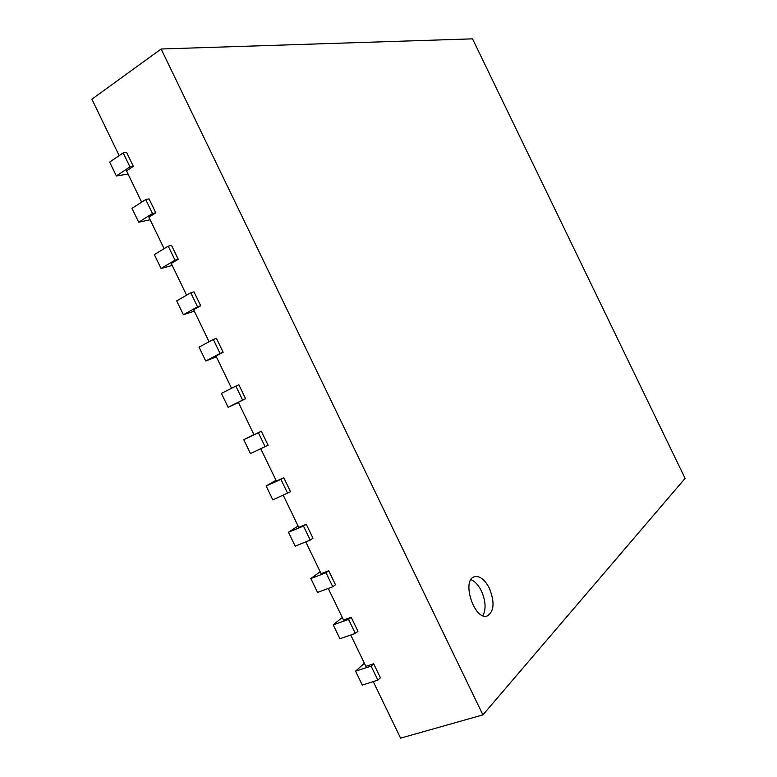 <?xml version="1.0" encoding="UTF-8"?>
<svg xmlns="http://www.w3.org/2000/svg" width="777" height="777" viewBox="0 0 777 777"><rect width="100%" height="100%" fill="white"/><g stroke="black" fill="none" stroke-linecap="round" stroke-linejoin="round"><path stroke-width="1.17" d="M364.384 663.218L355.575 671.163L362.286 685.061L377.894 680.128L380.409 677.748L373.669 663.791L365.88 666.326L350.757 635.023M373.669 663.791L371.134 666.122L377.894 680.128M355.575 671.163L371.134 666.122M119.163 155.633L91.9 99.194L161.13 49L482.905 714.889L400.582 738.15L373.251 681.594M141.637 202.156L126.544 170.901L133.353 166.356L126.622 152.418L123.193 152.904L129.953 166.89L133.353 166.356M164.112 248.669L148.893 217.181L155.798 212.82L149.067 198.883L145.717 199.534L152.477 213.52L155.798 212.82M186.587 295.202L171.251 263.452L178.254 259.285L171.513 245.347L168.25 246.163L175.01 260.149L178.254 259.285M209.071 341.734L193.619 309.741L200.699 305.759L193.968 291.822L190.783 292.803L197.543 306.789L200.699 305.759M231.556 388.267L215.977 356.031L223.154 352.234L216.414 338.296L213.316 339.442L220.076 353.438L223.154 352.234M253.914 434.557L243.755 439.685L250.466 453.564L268.075 445.211L261.334 431.264L254.001 434.741L238.345 402.331L245.61 398.727L238.879 384.78L235.849 386.091L242.609 400.087L245.61 398.727M276 480.283L266.113 485.965L272.824 499.854L290.53 491.705L283.799 477.758L276.369 481.041L260.781 448.776M298.096 526.01L288.481 532.255L295.182 546.144L310.237 540.083L312.995 538.208L306.264 524.261L298.747 527.36L283.275 495.328M320.182 571.736L310.839 578.554L317.55 592.443L332.789 586.761L335.47 584.722L328.729 570.765L321.124 573.679L305.759 541.89M342.278 617.472L333.207 624.854L339.918 638.752L355.342 633.44L357.935 631.235L351.194 617.278L343.502 619.997L328.253 588.451M482.905 714.889L685.1 478.389L472.523 38.85L161.13 49M351.194 617.278L348.572 619.434L355.342 633.44M333.207 624.854L348.572 619.434M328.729 570.765L326.029 572.756L332.789 586.761M310.839 578.554L326.029 572.756M306.264 524.261L303.477 526.078L310.237 540.083M288.481 532.255L303.477 526.078M283.799 477.758L280.934 479.409L287.694 493.414M266.113 485.965L280.934 479.409M261.334 431.264L258.391 432.75L265.151 446.746M243.755 439.685L258.391 432.75M235.849 386.091L221.396 393.405L228.108 407.284L238.452 402.564M228.108 407.284L242.609 400.087M213.316 339.442L199.048 347.134L205.75 361.014L216.375 356.847M205.75 361.014L220.076 353.438M190.783 292.803L176.69 300.864L183.401 314.743L194.289 311.14M183.401 314.743L197.543 306.789M168.25 246.163L154.341 254.603L161.053 268.483L172.212 265.443M161.053 268.483L175.01 260.149M145.717 199.534L132.003 208.343L138.704 222.222L150.136 219.745M138.704 222.222L152.477 213.52M123.193 152.904L109.654 162.092L116.365 175.971L128.069 174.058M116.365 175.971L129.953 166.89M489.345 588.199C494.832 602.088 494.191 611.314 487.422 615.899C474.582 621.25 461.052 580.166 474.407 576.748C479.739 575.611 484.722 579.428 489.345 588.199M482.886 615.666C486.217 609.149 485.722 600.903 481.39 590.938C478.438 585.023 474.951 581.274 470.949 579.681"/></g></svg>
